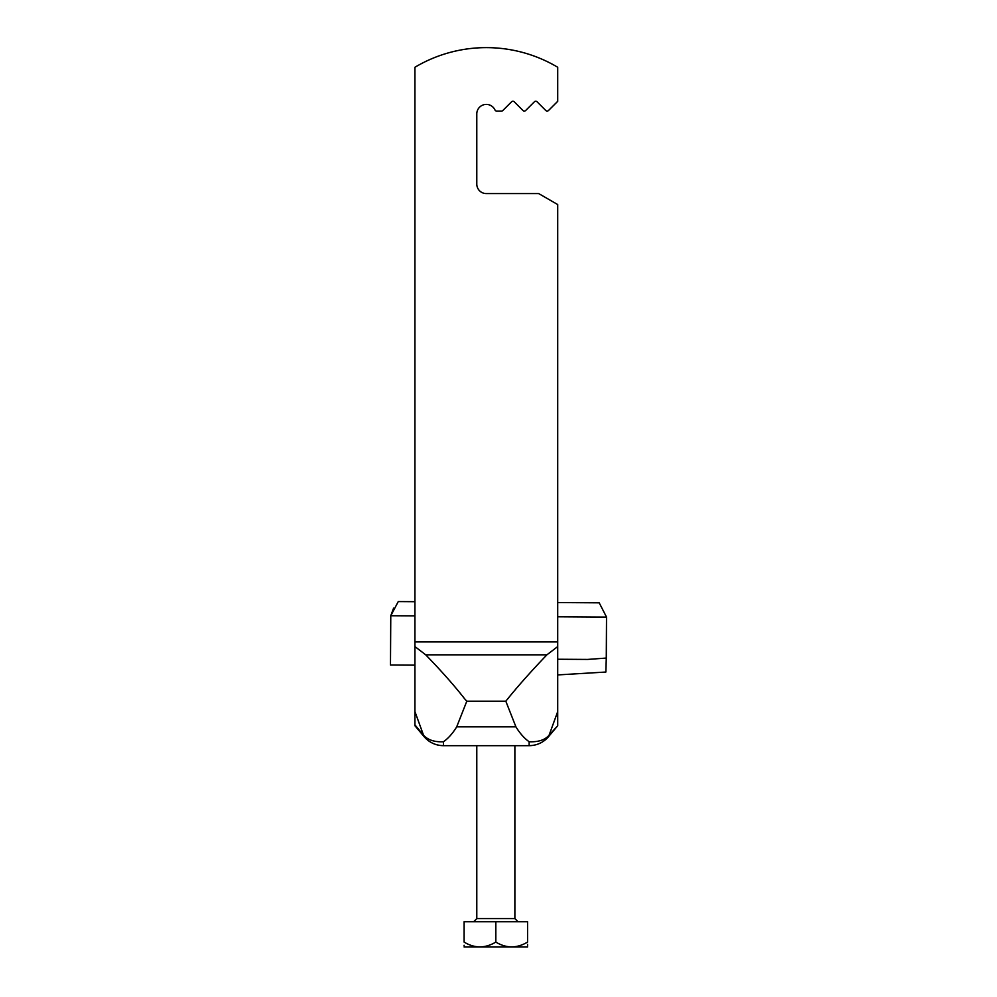<?xml version="1.0" encoding="UTF-8"?>
<svg xmlns="http://www.w3.org/2000/svg" width="997" height="997" viewBox="0 0 997 997"><rect width="100%" height="100%" fill="white"/><g stroke="black" fill="none" stroke-linecap="round" stroke-linejoin="round"><path stroke-width="1.5" d="M414.926 722.551L414.926 724.869L423.526 735.213C427.95 740.011 434.605 742.192 443.478 741.743L443.478 745.669C435.664 745.507 429.184 742.491 424.037 736.596L414.926 725.741L414.926 684.503M414.926 684.216L414.926 675.841M557.709 204.559L539.128 193.829L557.709 204.559L557.709 646.579L546.892 654.83C530.13 672.364 516.446 687.83 505.828 701.227L515.923 726.85C519.911 733.368 524.31 738.341 529.145 741.743L529.145 745.669C536.972 745.507 543.452 742.491 548.599 736.596L557.709 725.741L557.709 646.579M486.312 193.58A9.521 9.521 0 0 1 476.79 184.059A9.521 9.521 0 0 0 486.312 193.58L538.181 193.58A1.907 1.907 0 0 1 539.128 193.829M496.705 111.078L501.466 111.078L496.705 111.078A1.907 1.907 0 0 1 494.973 109.969A9.521 9.521 0 0 0 476.79 113.932L476.79 184.059M511.536 101.794A1.907 1.907 0 0 1 514.228 101.794L522.964 110.517L514.228 101.794A1.907 1.907 0 0 0 511.536 101.794L502.812 110.517A1.907 1.907 0 0 1 501.466 111.078M534.38 101.794A1.907 1.907 0 0 1 537.071 101.794L545.808 110.517L537.071 101.794A1.907 1.907 0 0 0 534.38 101.794L525.656 110.517A1.907 1.907 0 0 1 522.964 110.517M443.478 745.669C435.664 745.507 429.184 742.491 424.037 736.596C429.184 742.491 435.664 745.507 443.478 745.669C435.664 745.507 429.184 742.491 424.037 736.596A25.386 25.386 0 0 0 443.478 745.669L529.145 745.669C536.972 745.507 543.452 742.491 548.599 736.596L549.098 735.213C544.973 739.961 538.318 742.142 529.145 741.743M443.478 741.743C448.314 738.341 452.725 733.368 456.701 726.85L466.795 701.227L505.828 701.227M424.037 736.596L414.926 711.596L414.926 646.579L425.731 654.83C441.472 671.081 454.408 685.699 464.552 698.685L466.795 701.227M557.709 724.869L557.709 711.596L549.098 735.213L557.709 725.741M545.808 110.517A1.907 1.907 0 0 0 548.5 110.517L557.709 101.32L557.709 67.26A139.605 139.605 0 0 0 414.926 67.26L414.926 646.579M527.563 946.988L464.103 946.988M527.563 942.078C527.563 948.471 527.563 948.471 527.563 942.078L527.563 921.764L464.103 921.764L464.103 942.078C474.584 948.471 485.165 948.471 495.833 942.078C506.314 948.471 516.895 948.471 527.563 942.078M527.563 946.315L527.563 944.333M464.103 945.256L464.103 946.003M464.103 942.078C464.103 948.471 464.103 948.471 464.103 942.078M495.833 942.078L495.833 921.764M557.709 681.25L557.709 658.593M558.046 659.254L587.619 659.428L606.276 658.07L606.525 617.081L599.209 602.824L557.709 602.562M414.926 601.69L398.264 601.577L390.774 615.747L414.926 615.897M557.709 616.782L606.525 617.081M390.774 615.747L390.475 664.999L414.926 665.149M390.787 615.697L393.591 608.158M557.946 674.907L605.864 672.04L606.276 658.07M529.145 745.669C536.972 745.507 543.452 742.491 548.599 736.596C543.452 742.491 536.972 745.507 529.145 745.669A25.386 25.386 0 0 0 548.599 736.596M456.701 726.85L515.923 726.85M414.926 641.918L557.709 641.918M425.731 654.83L546.892 654.83M476.79 745.669L476.79 918.598L514.876 918.598L518.041 921.764M514.876 745.669L514.876 918.598M476.79 918.598L473.625 921.764"/></g></svg>
